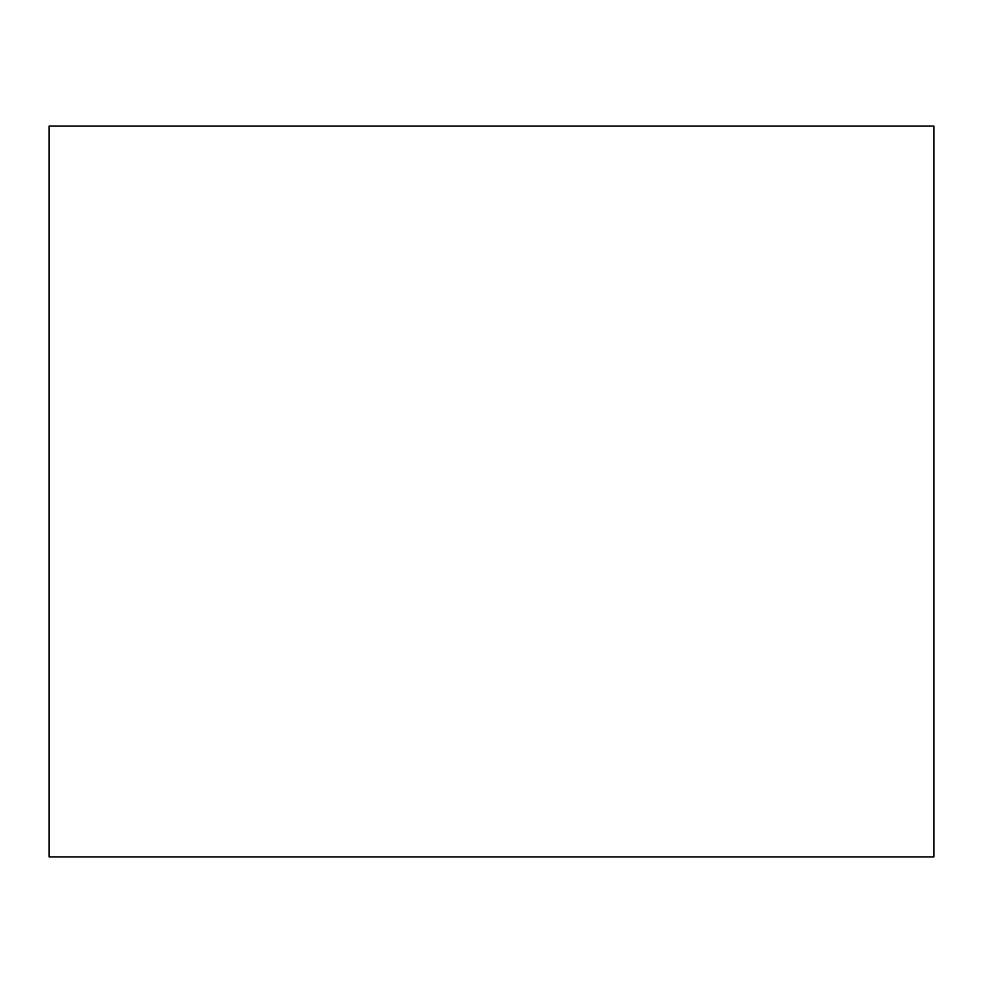 <?xml version="1.0" encoding="UTF-8"?>
<svg xmlns="http://www.w3.org/2000/svg" width="983" height="983" viewBox="0 0 983 983"><rect width="100%" height="100%" fill="white"/><g stroke="black" fill="none" stroke-linecap="round" stroke-linejoin="round"><path stroke-width="1.47" d="M933.85 856.918L49.15 856.918L933.85 856.918L933.85 126.082L49.15 126.082L933.85 126.082L933.85 856.918M49.15 126.082L49.15 856.918L49.15 126.082"/></g></svg>

